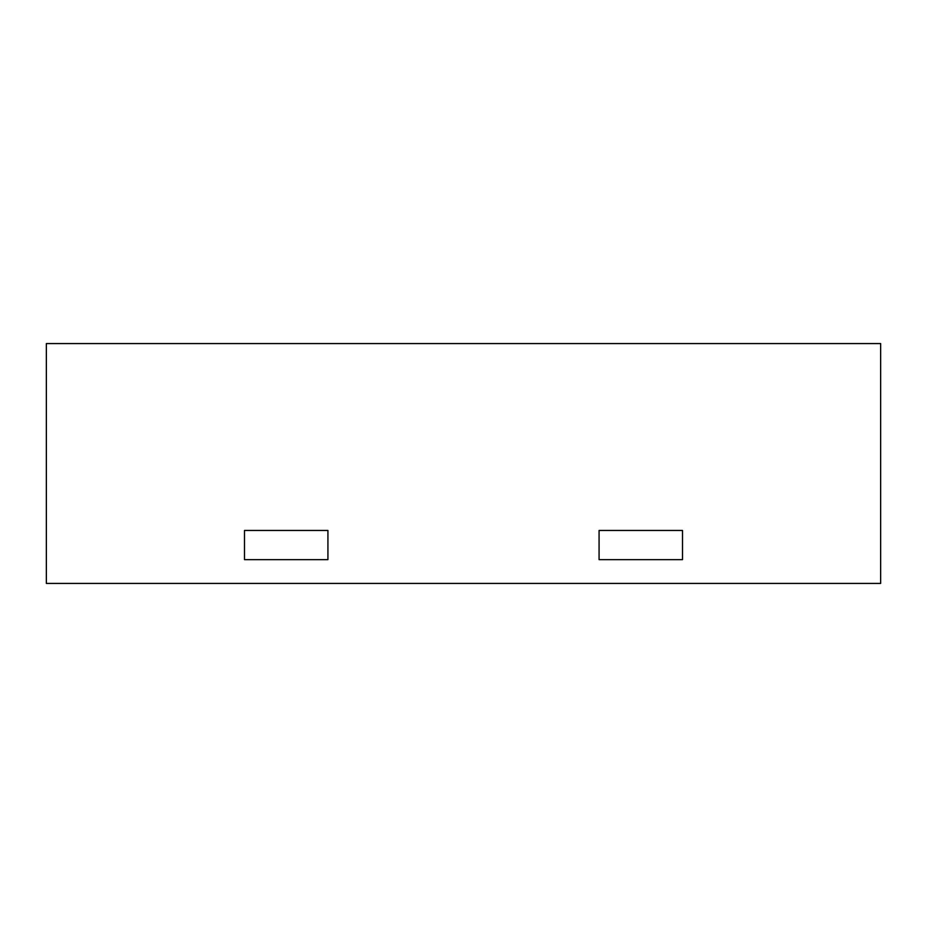 <?xml version="1.0" encoding="UTF-8"?>
<svg xmlns="http://www.w3.org/2000/svg" width="927" height="927" viewBox="0 0 927 927"><rect width="100%" height="100%" fill="white"/><g stroke="black" fill="none" stroke-linecap="round" stroke-linejoin="round"><path stroke-width="1.39" d="M327.926 530.453L244.496 530.453L244.496 559.653L244.496 530.453L327.926 530.453L327.926 559.653L244.496 559.653L327.926 559.653L327.926 530.453M682.504 530.453L599.074 530.453L599.074 559.653L599.074 530.453L682.504 530.453L682.504 559.653L599.074 559.653L682.504 559.653L682.504 530.453M46.35 583.431L46.35 343.569L880.65 343.569L880.65 583.431L46.35 583.431"/></g></svg>
